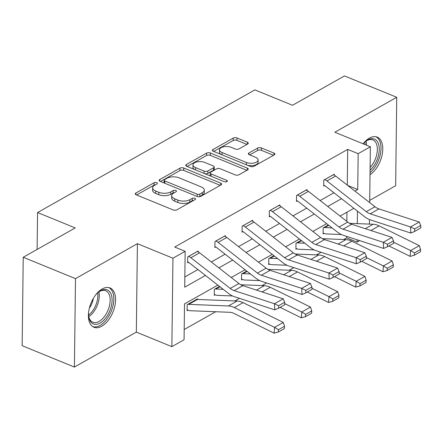 <?xml version="1.0" encoding="UTF-8"?>
<svg xmlns="http://www.w3.org/2000/svg" width="443" height="443" viewBox="0 0 443 443"><rect width="100%" height="100%" fill="white"/><g stroke="black" fill="none" stroke-linecap="round" stroke-linejoin="round"><path stroke-width="0.66" d="M156.728 182.666A1.872 0.897 0.7 0 0 154.092 182.754L135.901 193.021A2.675 1.279 0.7 0 0 135.281 193.829A2.675 1.279 0.7 0 0 136.245 194.826L173.18 209.927A2.675 1.279 0.7 0 0 176.945 209.799L195.13 199.533A1.872 0.897 0.7 0 0 195.568 198.968A1.872 0.897 0.7 0 0 194.892 198.27A1.872 0.897 0.7 0 0 192.256 198.359L189.903 199.688A8.55 4.092 0.7 0 1 177.859 200.092L174.78 198.835A8.55 4.092 0.7 0 1 171.707 195.64A8.55 4.092 0.7 0 1 173.695 193.059L176.048 191.73A1.872 0.897 0.7 0 0 176.48 191.166A1.872 0.897 0.7 0 0 175.81 190.468A1.872 0.897 0.7 0 0 173.174 190.556L170.821 191.885A8.55 4.092 0.7 0 1 158.777 192.29L155.698 191.033A8.55 4.092 0.7 0 1 152.625 187.838A8.55 4.092 0.7 0 1 154.607 185.257L156.966 183.928A1.872 0.897 0.7 0 0 157.398 183.363A1.872 0.897 0.7 0 0 156.728 182.666M155.355 184.836A1.872 0.897 0.7 0 0 154.059 185.146L136.627 194.986M193.519 200.441A1.872 0.897 0.7 0 0 192.229 200.745L189.875 202.074L189.903 199.688M174.437 192.639A1.872 0.897 0.7 0 0 173.147 192.949L170.793 194.272L170.821 191.885M370.027 174.747A21.236 11.861 112.2 0 0 382.226 154.297A21.236 11.861 112.2 0 0 377.203 137.12A21.236 11.861 112.2 0 0 369.396 138.133A21.236 11.861 112.2 0 0 363.077 143.792M102.217 288.947A21.236 11.861 112.2 0 0 89.093 309.264A21.236 11.861 112.2 0 0 93.949 327.25A21.236 11.861 112.2 0 0 101.757 326.236A21.236 11.861 112.2 0 0 114.881 305.919A21.236 11.861 112.2 0 0 110.025 287.933A21.236 11.861 112.2 0 0 102.217 288.947M247.687 144.003A2.675 1.279 0.7 0 0 248.307 143.194A2.675 1.279 0.7 0 0 247.349 142.197L236.983 137.961A2.675 1.279 0.7 0 0 233.223 138.089L213.022 149.49A2.675 1.279 0.7 0 0 212.402 150.293A2.675 1.279 0.7 0 0 213.36 151.296L250.295 166.396A2.675 1.279 0.7 0 0 254.06 166.269L274.261 154.867A2.675 1.279 0.7 0 0 274.881 154.059A2.675 1.279 0.7 0 0 273.924 153.062L261.403 147.94A2.675 1.279 0.7 0 0 257.638 148.067L248.994 152.951A2.675 1.279 0.7 0 0 248.373 153.754A2.675 1.279 0.7 0 0 249.337 154.757L255.545 157.293A7.149 3.422 0.7 0 1 258.114 159.967A7.149 3.422 0.7 0 1 253.977 163.007A7.149 3.422 0.7 0 1 246.386 162.465L222.065 152.519A7.149 3.422 0.7 0 1 219.495 149.85A7.149 3.422 0.7 0 1 223.637 146.805A7.149 3.422 0.7 0 1 231.224 147.353L235.277 149.009A2.675 1.279 0.7 0 0 239.043 148.881L247.687 144.003M347.268 185.108L347.705 149.391L358.16 153.666L370.365 146.771L369.683 202.606M23.23 257.267L75.493 278.63L74.413 367.07L22.15 345.706L23.23 257.267L75.199 227.929L37.572 212.546L254.869 89.885L292.502 105.268L344.471 75.93L396.74 97.294L334.825 132.241L370.365 146.771M74.413 367.07L136.328 332.123L137.408 243.683L75.493 278.63M137.408 243.683L172.947 258.208L185.157 251.319L184.714 287.175L205.469 275.457M347.705 149.391L174.703 247.044L185.157 251.319M183.745 168.013A2.675 1.279 0.7 0 0 179.98 168.141L159.785 179.542A2.675 1.279 0.7 0 0 159.164 180.345A2.675 1.279 0.7 0 0 160.122 181.348L197.057 196.448A2.675 1.279 0.7 0 0 200.823 196.321L221.024 184.914A2.675 1.279 0.7 0 0 221.644 184.111A2.675 1.279 0.7 0 0 220.68 183.114L183.745 168.013L183.718 170.4A2.675 1.279 0.7 0 0 179.952 170.527L160.51 181.503M186.403 164.514L206.599 153.112A2.675 1.279 0.7 0 1 210.364 152.985L247.299 168.085A2.675 1.279 0.7 0 1 248.263 169.082A2.675 1.279 0.7 0 1 247.643 169.891L238.999 174.769A2.675 1.279 0.7 0 1 235.233 174.896L220.254 168.772A2.675 1.279 0.7 0 0 216.489 168.899L210.757 172.139A2.675 1.279 0.7 0 0 210.137 172.947A2.675 1.279 0.7 0 0 211.095 173.944L226.689 180.318A1.872 0.897 0.7 0 1 227.364 181.021A1.872 0.897 0.7 0 1 226.279 181.813A1.872 0.897 0.7 0 1 224.296 181.674L186.741 166.319A2.675 1.279 0.7 0 1 185.783 165.322A2.675 1.279 0.7 0 1 186.403 164.514L186.381 166.142M369.711 200.38L395.654 185.733L396.74 97.294M37.572 212.546L37.118 249.426M184.842 276.93L197.91 269.554M211.339 261.974L225.116 254.193M238.544 246.613L252.322 238.838M265.75 231.257L279.527 223.482M292.961 215.902L306.733 208.121M320.167 200.541L333.939 192.766M198.198 251.884L198.209 250.987L187.743 256.896L187.671 262.871L188.541 262.378M225.404 236.529L225.415 235.632L214.949 241.535L214.877 247.51L215.752 247.022M252.61 221.168L252.621 220.271L242.155 226.179L242.083 232.154L242.958 231.661M279.815 205.812L279.826 204.915L269.361 210.824L269.289 216.799L270.164 216.306M307.021 190.457L307.032 189.56L296.566 195.463L296.494 201.443L297.369 200.95M334.227 175.096L334.238 174.199L323.778 180.107L323.7 186.082L324.575 185.589M184.199 329.514L215.702 311.734M234.812 300.947L239.436 298.338M262.018 285.591L266.642 282.977M289.224 270.23L293.847 267.622M316.429 254.875L321.053 252.266M343.635 239.519L346.625 237.83L346.642 236.379M346.825 221.362L346.935 212.219M197.617 299.457L197.622 298.792L187.162 304.701L187.09 310.676L187.959 310.183M219.523 286.433L214.368 289.34L214.296 295.32L215.165 294.828M246.729 271.072L241.573 273.984L241.501 279.959L242.371 279.467M273.935 255.716L268.779 258.629L268.707 264.604L269.577 264.111M301.14 240.361L295.985 243.268L295.913 249.248L296.782 248.756M328.346 225L323.191 227.912L323.119 233.887L323.988 233.395M359.688 240.632L357.08 242.105L357.108 239.79M346.625 237.83L357.08 242.105M217.823 285.104L184.509 303.904L184.072 339.759L171.867 346.653L172.947 258.208M136.328 332.123L171.867 346.653M369.479 219.562L369.423 224.103M354.932 191.088L357.722 189.515L358.16 153.666M218.903 267.877L232.675 260.102M246.109 252.521L259.886 244.741M273.314 237.16L287.092 229.385M300.52 221.805L314.297 214.03M327.726 206.449L341.503 198.674M353.852 208.315L340.08 216.09M326.646 223.676L312.874 231.451M299.44 239.032L285.663 246.806M272.235 254.387L258.457 262.162M245.029 269.743L231.252 277.523M357.302 223.615L357.457 211.128M347.644 185.395L357.722 189.515M152.625 187.838L152.597 190.23A8.55 4.092 0.7 0 0 155.67 193.425L155.698 191.033M170.793 194.272A8.55 4.092 0.7 0 1 158.749 194.682L155.67 193.425M171.707 195.64L171.679 198.027A8.55 4.092 0.7 0 0 174.752 201.227L174.78 198.835M189.875 202.074A8.55 4.092 0.7 0 1 177.831 202.484L174.752 201.227M220.265 185.346L183.718 170.4M164.536 179.653A1.872 0.897 0.7 0 0 164.104 180.218A1.872 0.897 0.7 0 0 164.774 180.916L197.201 194.172A1.872 0.897 0.7 0 0 199.832 194.084L202.318 192.683A8.55 4.092 0.7 0 0 204.301 190.102A8.55 4.092 0.7 0 0 201.227 186.902L179.066 177.842A8.55 4.092 0.7 0 0 167.022 178.252L164.536 179.653M164.104 180.218L164.076 182.61A1.872 0.897 0.7 0 0 164.331 183.064M198.802 196.758A1.872 0.897 0.7 0 0 199.804 196.47L199.832 194.084M204.301 190.102L204.273 192.489A8.55 4.092 0.7 0 1 202.285 195.07L199.804 196.47M187.129 166.479L206.571 155.504L206.599 153.112M246.884 170.317L210.336 155.377A2.675 1.279 0.7 0 0 206.571 155.504M210.137 172.947L210.104 175.334A2.675 1.279 0.7 0 0 210.552 176.054M204.71 162.42A7.149 3.422 0.7 0 0 197.118 161.872A7.149 3.422 0.7 0 0 192.982 164.918A7.149 3.422 0.7 0 0 195.551 167.587L204.118 171.092A2.675 1.279 0.7 0 0 207.883 170.965L213.615 167.725A2.675 1.279 0.7 0 0 214.235 166.922A2.675 1.279 0.7 0 0 213.277 165.92L204.71 162.42M192.982 164.918L192.954 167.31A7.149 3.422 0.7 0 0 194.627 169.542M204.749 173.684A2.675 1.279 0.7 0 0 207.856 173.357L207.883 170.965M214.235 166.922L214.207 169.309A2.675 1.279 0.7 0 1 213.587 170.118L207.856 173.357M219.495 149.85L219.468 152.237A7.149 3.422 0.7 0 0 221.14 154.474M247.393 165.206A7.149 3.422 0.7 0 0 258.081 162.354L258.114 159.967M273.503 155.294L261.376 150.332A2.675 1.279 0.7 0 0 257.61 150.459L249.725 154.912M246.928 144.429L236.955 140.348A2.675 1.279 0.7 0 0 233.19 140.475L213.747 151.451M187.096 309.829L188.004 310.2A9.53 6.457 -119.4 0 0 190.252 310.715L229.923 312.304A13.611 9.22 60.6 0 1 233.893 313.378L274.123 333.169L274.571 327.36L234.341 307.569A20.422 13.833 -119.4 0 0 228.389 305.958L188.718 304.369A2.724 1.844 60.6 0 1 188.076 304.225L188.031 304.208M196.753 299.285L196.792 299.302A2.724 1.844 60.6 0 0 197.44 299.451L237.11 301.035A20.422 13.833 -119.4 0 1 243.063 302.647L283.293 322.443L284.556 326.253L278.453 329.697L278.27 332.023L284.378 328.573L284.556 326.253M278.453 329.697L274.571 327.36L283.293 322.443M278.27 332.023L274.123 333.169M197.334 251.48L197.379 251.497A9.53 6.457 60.6 0 1 199.616 252.82L238.938 283.52A13.611 9.22 -119.4 0 0 242.891 285.685L283.199 298.815L274.483 303.737L278.592 305.72L278.713 308.162L284.821 304.718L284.699 302.276L278.592 305.72M187.682 262.023L188.585 262.394A2.724 1.844 -119.4 0 1 189.227 262.771L228.544 293.476A20.422 13.833 60.6 0 0 234.474 296.721L274.787 309.851L274.483 303.737L234.17 290.608A13.611 9.22 -119.4 0 1 230.216 288.443L190.9 257.737A9.53 6.457 60.6 0 0 188.657 256.419L188.618 256.403M274.787 309.851L278.713 308.162M284.699 302.276L283.199 298.815M95.599 294.994A18.379 10.261 -67.8 0 1 99.06 291.715A18.379 10.261 -67.8 0 1 110.606 293.083A18.379 10.261 -67.8 0 1 106.032 317.559A18.379 10.261 -67.8 0 1 90.023 320.726A18.379 10.261 -67.8 0 1 88.777 316.872A18.379 10.261 -67.8 0 1 88.606 312.105M88.689 316.269A17.017 9.502 112.2 0 0 89.741 319.276A17.017 9.502 112.2 0 0 92.831 322.233A17.017 9.502 112.2 0 0 106.481 313.367A17.017 9.502 112.2 0 0 108.801 293.681A17.017 9.502 112.2 0 0 105.705 290.73A17.017 9.502 112.2 0 0 98.579 292.081M93.357 298.344A13.401 7.481 -67.8 0 1 89.353 308.145M92.709 326.58A21.103 11.784 112.2 0 0 109.432 315.134A21.103 11.784 112.2 0 0 112.134 291.04A21.103 11.784 112.2 0 0 108.668 287.54M363.105 143.803A18.379 10.261 -67.8 0 1 366.239 140.896A18.379 10.261 -67.8 0 1 367.69 139.955A18.379 10.261 -67.8 0 1 379.202 147.574A18.379 10.261 -67.8 0 1 370.082 170.201M370.115 167.482A17.017 9.502 112.2 0 0 377.237 151.462A17.017 9.502 112.2 0 0 372.884 139.91A17.017 9.502 112.2 0 0 366.632 140.724A17.017 9.502 112.2 0 0 365.757 141.267M370.049 172.654A21.103 11.784 112.2 0 0 380.631 152.713A21.103 11.784 112.2 0 0 375.847 136.726M214.301 294.473L215.209 294.844A9.53 6.457 -119.4 0 0 217.458 295.359L232.558 295.963M280.114 307.376L301.329 317.814L301.777 312.005L284.766 303.638M223.206 289.307L215.924 289.013A2.724 1.844 60.6 0 1 215.281 288.869L215.237 288.853M305.659 314.342L305.476 316.662L311.584 313.218L311.761 310.897L305.659 314.342L301.777 312.005L310.499 307.082L270.269 287.291A20.422 13.833 -119.4 0 0 264.316 285.68L240.754 284.738M310.499 307.082L311.761 310.897M305.476 316.662L301.329 317.814M241.513 279.118L242.415 279.483A9.53 6.457 -119.4 0 0 244.663 279.998L259.764 280.602M307.32 292.02L328.534 302.453L328.983 296.649L311.972 288.277M250.411 273.946L243.129 273.658A2.724 1.844 60.6 0 1 242.487 273.508L242.443 273.492M332.865 298.986L332.682 301.306L338.79 297.862L338.967 295.536L332.865 298.986L328.983 296.649L337.704 291.727L297.474 271.936A20.422 13.833 -119.4 0 0 291.522 270.324L267.96 269.377M337.704 291.727L338.967 295.536M332.682 301.306L328.534 302.453M224.54 236.125L224.584 236.141A9.53 6.457 60.6 0 1 226.822 237.459L266.143 268.165A13.611 9.22 -119.4 0 0 270.097 270.33L310.405 283.459L301.689 288.382L305.797 290.359L305.919 292.806L312.027 289.362L311.905 286.914L305.797 290.359M214.888 246.668L215.791 247.039A2.724 1.844 -119.4 0 1 216.433 247.415L255.749 278.115A20.422 13.833 60.6 0 0 261.68 281.366L301.993 294.495L301.689 288.382L261.376 275.247A13.611 9.22 -119.4 0 1 257.422 273.087L218.106 242.382A9.53 6.457 60.6 0 0 215.863 241.064L215.824 241.042M301.993 294.495L305.919 292.806M311.905 286.914L310.405 283.459M251.751 220.764L251.79 220.78A9.53 6.457 60.6 0 1 254.033 222.104L293.349 252.803A13.611 9.22 -119.4 0 0 297.303 254.969L337.616 268.104L328.894 273.026L333.003 275.003L333.125 277.451L339.233 274.007L339.111 271.559L333.003 275.003M242.094 231.312L242.997 231.678A2.724 1.844 -119.4 0 1 243.639 232.06L282.955 262.76A20.422 13.833 60.6 0 0 288.886 266.005L329.199 279.14L328.894 273.026L288.581 259.891A13.611 9.22 -119.4 0 1 284.627 257.726L245.311 227.026A9.53 6.457 60.6 0 0 243.069 225.703L243.03 225.686M329.199 279.14L333.125 277.451M339.111 271.559L337.616 268.104M268.718 263.757L269.621 264.128A9.53 6.457 -119.4 0 0 271.869 264.643L286.97 265.246M334.526 276.659L355.74 287.097L356.189 281.294L339.177 272.921M277.617 258.59L270.335 258.302A2.724 1.844 60.6 0 1 269.693 258.153L269.649 258.136M360.07 283.625L359.893 285.951L365.996 282.501L366.173 280.181L360.07 283.625L356.189 281.294L364.91 276.371L324.68 256.575A20.422 13.833 -119.4 0 0 318.727 254.969L295.165 254.022M364.91 276.371L366.173 280.181M359.893 285.951L355.74 287.097M295.924 248.401L296.827 248.772A9.53 6.457 -119.4 0 0 299.075 249.287L314.176 249.891M361.732 261.304L382.946 271.742L383.394 265.933L366.383 257.566M304.823 243.235L297.541 242.941A2.724 1.844 60.6 0 1 296.899 242.797L296.854 242.781M387.276 268.27L387.099 270.59L393.201 267.146L393.378 264.825L387.276 268.27L383.394 265.933L392.116 261.01L351.886 241.219A20.422 13.833 -119.4 0 0 345.933 239.608L322.371 238.666M392.116 261.01L393.378 264.825M387.099 270.59L382.946 271.742M323.13 233.046L324.032 233.411A9.53 6.457 -119.4 0 0 326.281 233.926L341.381 234.535M388.937 245.948L410.152 256.381L410.6 250.577L393.589 242.205M332.029 227.879L324.747 227.586A2.724 1.844 60.6 0 1 324.104 227.436L324.066 227.42M414.482 252.914L414.305 255.234L420.407 251.79L420.584 249.464L414.482 252.914L410.6 250.577L419.322 245.655L379.092 225.864A20.422 13.833 -119.4 0 0 373.139 224.252L349.577 223.305M419.322 245.655L420.584 249.464M414.305 255.234L410.152 256.381M278.957 205.408L278.996 205.425A9.53 6.457 60.6 0 1 281.239 206.748L320.555 237.448A13.611 9.22 -119.4 0 0 324.509 239.613L364.822 252.743L356.1 257.665L360.214 259.648L360.336 262.09L366.439 258.646L366.317 256.204L360.214 259.648M269.3 215.951L270.202 216.322A2.724 1.844 -119.4 0 1 270.845 216.699L310.161 247.404A20.422 13.833 60.6 0 0 316.092 250.649L356.405 263.779L356.1 257.665L315.787 244.536A13.611 9.22 -119.4 0 1 311.833 242.371L272.517 211.671A9.53 6.457 60.6 0 0 270.274 210.347L270.236 210.331M356.405 263.779L360.336 262.09M366.317 256.204L364.822 252.743M306.163 190.053L306.202 190.069A9.53 6.457 60.6 0 1 308.444 191.387L347.761 222.093A13.611 9.22 -119.4 0 0 351.714 224.258L392.027 237.387L383.306 242.31L387.42 244.292L387.542 246.734L393.644 243.29L393.522 240.842L387.42 244.292M296.505 200.596L297.408 200.967A2.724 1.844 -119.4 0 1 298.05 201.344L337.367 232.043A20.422 13.833 60.6 0 0 343.297 235.294L383.61 248.423L383.306 242.31L342.993 229.181A13.611 9.22 -119.4 0 1 339.039 227.015L299.723 196.31A9.53 6.457 60.6 0 0 297.486 194.992L297.441 194.975M383.61 248.423L387.542 246.734M393.522 240.842L392.027 237.387M333.369 174.692L333.407 174.708A9.53 6.457 60.6 0 1 335.65 176.032L374.966 206.731A13.611 9.22 -119.4 0 0 378.92 208.897L419.233 222.032L410.511 226.954L414.626 228.931L414.748 231.379L420.85 227.935L420.728 225.487L414.626 228.931M323.711 185.24L324.614 185.606A2.724 1.844 -119.4 0 1 325.256 185.988L364.572 216.688A20.422 13.833 60.6 0 0 370.503 219.933L410.816 233.068L410.511 226.954L370.204 213.819A13.611 9.22 -119.4 0 1 366.245 211.654L326.928 180.954A9.53 6.457 60.6 0 0 324.691 179.631L324.647 179.614M410.816 233.068L414.748 231.379M420.728 225.487L419.233 222.032M154.059 185.146L154.092 182.754M192.229 200.745L192.256 198.359M173.147 192.949L173.174 190.556M158.749 194.682L158.777 192.29M177.831 202.484L177.859 200.092M135.885 194.649L135.901 193.021M220.658 185.124L220.68 183.114M159.762 181.17L159.785 179.542M179.952 170.527L179.98 168.141M164.746 183.236L164.774 180.916M197.168 196.487L197.201 194.172M202.285 195.07L202.318 192.683M210.336 155.377L210.364 152.985M247.277 170.095L247.299 168.085M211.067 176.264L211.095 173.944M226.672 181.702L226.689 180.318M195.524 169.913L195.551 167.587M204.09 173.412L204.118 171.092M213.587 170.118L213.615 167.725M222.037 154.845L222.065 152.519M246.358 164.785L246.386 162.465M248.977 154.579L248.994 152.951M257.61 150.459L257.638 148.067M261.376 150.332L261.403 147.94M273.896 155.072L273.924 153.062M213 151.118L213.022 149.49M233.19 140.475L233.223 138.089M236.955 140.348L236.983 137.961M247.321 144.208L247.349 142.197M188.076 304.225L196.792 299.302M234.341 307.569L243.063 302.647M228.389 305.958L237.11 301.035M188.718 304.369L197.44 299.451M197.379 251.497L188.657 256.419M238.938 283.52L230.216 288.443M242.891 285.685L234.17 290.608M199.616 252.82L190.9 257.737M98.878 291.882A17.017 9.502 -67.8 0 1 88.766 316.623M88.583 315.123A16.457 9.192 112.2 0 0 97.698 292.823M366.056 141.068A17.017 9.502 -67.8 0 1 366.455 145.171M365.065 144.606A16.457 9.192 112.2 0 0 364.877 142.009M215.281 288.869L219.556 286.455M262.057 291.926L270.269 287.291M256.469 290.11L264.316 285.68M215.924 289.013L219.933 286.748M242.487 273.508L246.762 271.099M289.262 276.57L297.474 271.936M283.675 274.754L291.522 270.324M243.129 273.658L247.139 271.393M224.584 236.141L215.863 241.064M266.143 268.165L257.422 273.087M270.097 270.33L261.376 275.247M226.822 237.459L218.106 242.382M251.79 220.78L243.069 225.703M293.349 252.803L284.627 257.726M297.303 254.969L288.581 259.891M254.033 222.104L245.311 227.026M269.693 258.153L273.968 255.738M316.468 261.215L324.68 256.575M310.881 259.393L318.727 254.969M270.335 258.302L274.344 256.037M296.899 242.797L301.174 240.383M343.674 245.854L351.886 241.219M338.092 244.038L345.933 239.608M297.541 242.941L301.55 240.676M324.104 227.436L328.379 225.027M370.88 230.498L379.092 225.864M365.298 228.682L373.139 224.252M324.747 227.586L328.756 225.321M278.996 205.425L270.274 210.347M320.555 237.448L311.833 242.371M324.509 239.613L315.787 244.536M281.239 206.748L272.517 211.671M306.202 190.069L297.486 194.992M347.761 222.093L339.039 227.015M351.714 224.258L342.993 229.181M308.444 191.387L299.723 196.31M333.407 174.708L324.691 179.631M374.966 206.731L366.245 211.654M378.92 208.897L370.204 213.819M335.65 176.032L326.928 180.954"/></g></svg>
